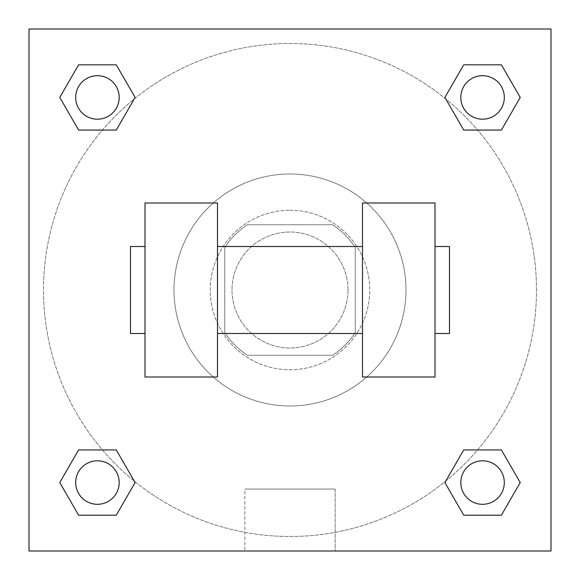 <?xml version="1.0" encoding="UTF-8"?>
<svg xmlns="http://www.w3.org/2000/svg" width="580" height="580" viewBox="0 0 580 580"><rect width="100%" height="100%" fill="white"/><g stroke="black" fill="none" stroke-linecap="round" stroke-linejoin="round"><path stroke-width="0.43" stroke-dasharray="2.9 2.17" d="M348 290A58 58 0 0 0 261 239.772A58 58 0 0 0 261 340.228A58 58 0 0 0 348 290A58 58 0 0 0 261 239.772A58 58 0 0 0 261 340.228A58 58 0 0 0 348 290M332.543 355.25L247.457 355.25A77.894 77.894 0 0 1 224.75 332.543L224.75 247.457A77.894 77.894 0 0 1 247.457 224.75L332.543 224.75A77.894 77.894 0 0 1 355.25 247.457L355.25 332.543A77.894 77.894 0 0 1 332.543 355.25L247.457 355.25A77.894 77.894 0 0 1 224.75 332.543L224.75 247.457A77.894 77.894 0 0 1 247.457 224.75L332.543 224.75A77.894 77.894 0 0 1 355.25 247.457L355.25 332.543A77.894 77.894 0 0 1 332.543 355.25M290 210.25A79.75 79.75 0 0 1 359.063 329.875A79.75 79.75 0 0 1 220.936 329.875A79.75 79.75 0 0 1 290 210.25A79.75 79.75 0 0 0 210.25 290A79.75 79.75 0 0 0 290 369.75A79.75 79.75 0 0 0 369.75 290A79.75 79.75 0 0 0 290 210.25M406 290A116 116 0 0 0 232 189.544A116 116 0 0 0 232 390.456A116 116 0 0 0 406 290A116 116 0 0 0 232 189.544A116 116 0 0 0 232 390.456A116 116 0 0 0 406 290M102.428 130.065L78.605 130.065L102.428 130.065L78.605 130.065L59.769 97.44L78.605 64.815L116.275 64.815L135.111 97.44L116.275 130.065L135.111 97.44L116.275 130.065L135.111 97.44L116.275 64.815L135.111 97.44M116.275 449.935L135.111 482.56L116.275 449.935L135.111 482.56L116.275 449.935L135.111 482.56L116.275 515.185L78.605 515.185L59.769 482.56L78.605 449.935L102.428 449.935M29 551L29 29L551 29L551 551L29 551L29 29L551 29L551 551L29 551L29 29L551 29L551 551L29 551L29 29L551 29L551 551L29 551M463.724 130.065L444.889 97.44L463.724 130.065L444.889 97.44L463.724 130.065L444.889 97.44L463.724 64.815L501.396 64.815L520.231 97.44L501.396 130.065L477.572 130.065M444.889 482.56L463.724 449.935L444.889 482.56L463.724 449.935L444.889 482.56L463.724 515.185L444.889 482.56L463.724 515.185L444.889 482.56L463.724 515.185L501.396 515.185L463.724 515.185L501.396 515.185L520.231 482.56L501.396 515.185M477.572 449.935L501.396 449.935L477.572 449.935L501.396 449.935L520.231 482.56M309.938 29L270.062 29L309.938 29.015M536.5 290A246.5 246.5 0 0 0 166.75 76.524A246.5 246.5 0 0 0 166.75 503.476A246.5 246.5 0 0 0 536.5 290A246.5 246.5 0 0 0 166.75 76.524A246.5 246.5 0 0 0 166.75 503.476A246.5 246.5 0 0 0 536.5 290M119.19 482.56A21.75 21.75 0 0 0 86.565 463.724A21.75 21.75 0 0 0 86.565 501.396A21.75 21.75 0 0 0 119.19 482.56A21.75 21.75 0 0 0 86.565 463.724A21.75 21.75 0 0 0 86.565 501.396A21.75 21.75 0 0 0 119.19 482.56A21.75 21.75 0 0 0 86.565 463.724A21.75 21.75 0 0 0 86.565 501.396A21.75 21.75 0 0 0 119.19 482.56A21.75 21.75 0 0 0 86.565 463.724A21.75 21.75 0 0 0 86.565 501.396A21.75 21.75 0 0 0 119.19 482.56A21.75 21.75 0 0 0 86.565 463.724A21.75 21.75 0 0 0 86.565 501.396A21.75 21.75 0 0 0 119.19 482.56M119.19 97.44A21.75 21.75 0 0 0 86.565 78.605A21.75 21.75 0 0 0 86.565 116.275A21.75 21.75 0 0 0 119.19 97.44A21.75 21.75 0 0 0 86.565 78.605A21.75 21.75 0 0 0 86.565 116.275A21.75 21.75 0 0 0 119.19 97.44A21.75 21.75 0 0 0 86.565 78.605A21.75 21.75 0 0 0 86.565 116.275A21.75 21.75 0 0 0 119.19 97.44A21.75 21.75 0 0 0 86.565 78.605A21.75 21.75 0 0 0 86.565 116.275A21.75 21.75 0 0 0 119.19 97.44A21.75 21.75 0 0 0 86.565 78.605A21.75 21.75 0 0 0 86.565 116.275A21.75 21.75 0 0 0 119.19 97.44M504.31 97.44A21.75 21.75 0 0 0 471.685 78.605A21.75 21.75 0 0 0 471.685 116.275A21.75 21.75 0 0 0 504.31 97.44A21.75 21.75 0 0 0 471.685 78.605A21.75 21.75 0 0 0 471.685 116.275A21.75 21.75 0 0 0 504.31 97.44A21.75 21.75 0 0 0 471.685 78.605A21.75 21.75 0 0 0 471.685 116.275A21.75 21.75 0 0 0 504.31 97.44A21.75 21.75 0 0 0 471.685 78.605A21.75 21.75 0 0 0 471.685 116.275A21.75 21.75 0 0 0 504.31 97.44A21.75 21.75 0 0 0 471.685 78.605A21.75 21.75 0 0 0 471.685 116.275A21.75 21.75 0 0 0 504.31 97.44M460.81 482.56A21.75 21.75 0 0 1 493.435 463.724A21.75 21.75 0 0 1 493.435 501.396A21.75 21.75 0 0 1 460.81 482.56A21.75 21.75 0 0 1 493.435 463.724A21.75 21.75 0 0 1 493.435 501.396A21.75 21.75 0 0 1 460.81 482.56M335.146 551L244.854 551L335.146 551L244.854 551L335.146 551L335.146 489.056L244.854 489.056L335.146 489.056L335.146 551M29 290L29 270.062L29.015 290M551 290L551 270.062L550.986 290M504.31 482.56A21.75 21.75 0 0 0 471.685 463.724A21.75 21.75 0 0 0 471.685 501.396A21.75 21.75 0 0 0 504.31 482.56A21.75 21.75 0 0 0 471.685 463.724A21.75 21.75 0 0 0 471.685 501.396A21.75 21.75 0 0 0 504.31 482.56A21.75 21.75 0 0 0 471.685 463.724A21.75 21.75 0 0 0 471.685 501.396A21.75 21.75 0 0 0 504.31 482.56M135.111 482.56L116.275 515.185L135.111 482.56L116.275 515.185L78.605 515.185L59.769 482.56L78.605 449.935M116.275 515.185L78.605 515.185L59.769 482.56M444.889 97.44L463.724 64.815L444.889 97.44L463.724 64.815L501.396 64.815L520.231 97.44L501.396 130.065M463.724 64.815L501.396 64.815L520.231 97.44M59.769 97.44L78.605 130.065L59.769 97.44L78.605 130.065L59.769 97.44L78.605 64.815L116.275 64.815L78.605 64.815L59.769 97.44L78.605 64.815M550.986 270.062L550.986 309.938L551 270.062M244.854 489.056L335.146 489.056L244.854 489.056L244.854 551L244.854 489.056M29 309.938L29.015 270.062L29 309.938M145 203L217.5 203L217.5 377L145 377L145 203M362.5 203L362.5 377L435 377L435 203L362.5 203M362.5 290L362.5 246.5L362.5 290M217.5 290L217.5 246.5L217.5 290M435 290L435 246.5L435 290M449.5 246.5L449.5 333.5M145 290L145 333.5L145 290M130.5 333.5L130.5 246.5"/><path stroke-width="0.87" d="M135.111 97.44L116.275 130.065L78.605 130.065L59.769 97.44L78.605 64.815L116.275 64.815L135.111 97.44L116.275 130.065L102.428 130.065M102.428 449.935L116.275 449.935L135.111 482.56L116.275 515.185L78.605 515.185L59.769 482.56L78.605 449.935L116.275 449.935M477.572 130.065L463.724 130.065L444.889 97.44L463.724 64.815L501.396 64.815L520.231 97.44L501.396 130.065L463.724 130.065M444.889 482.56L463.724 449.935L501.396 449.935L520.231 482.56L501.396 515.185L463.724 515.185L444.889 482.56L463.724 449.935L477.572 449.935M463.724 449.935L501.396 449.935L463.724 449.935M501.396 515.185L463.724 515.185L501.396 515.185L520.231 482.56M504.31 482.56A21.75 21.75 0 0 0 471.685 463.724A21.75 21.75 0 0 0 471.685 501.396A21.75 21.75 0 0 0 504.31 482.56M116.275 515.185L78.605 515.185L116.275 515.185L135.111 482.56M119.19 482.56A21.75 21.75 0 0 0 86.565 463.724A21.75 21.75 0 0 0 86.565 501.396A21.75 21.75 0 0 0 119.19 482.56M463.724 64.815L501.396 64.815L463.724 64.815L444.889 97.44M504.31 97.44A21.75 21.75 0 0 0 471.685 78.605A21.75 21.75 0 0 0 471.685 116.275A21.75 21.75 0 0 0 504.31 97.44M78.605 64.815L116.275 64.815L78.605 64.815L59.769 97.44M116.275 130.065L78.605 130.065L116.275 130.065M119.19 97.44A21.75 21.75 0 0 0 86.565 78.605A21.75 21.75 0 0 0 86.565 116.275A21.75 21.75 0 0 0 119.19 97.44M551 29L551 551L29 551L29 29L551 29M59.769 482.56L78.605 449.935M520.231 97.44L501.396 130.065M362.5 203L362.5 377L435 377L435 203L362.5 203M217.5 377L217.5 203L145 203L145 377L217.5 377M435 333.5L449.5 333.5L449.5 246.5L435 246.5M145 246.5L130.5 246.5L130.5 333.5L145 333.5M362.5 246.5L217.5 246.5M362.5 333.5L217.5 333.5"/></g></svg>
